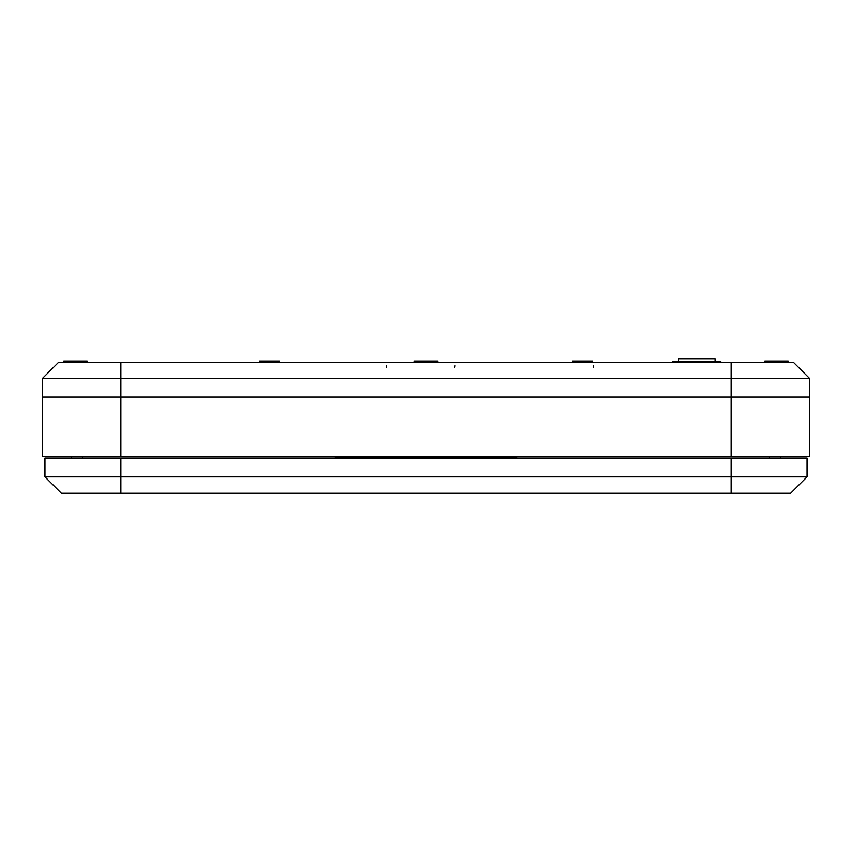 <?xml version="1.0" encoding="UTF-8"?>
<svg xmlns="http://www.w3.org/2000/svg" width="852" height="852" viewBox="0 0 852 852"><rect width="100%" height="100%" fill="white"/><g stroke="black" fill="none" stroke-linecap="round" stroke-linejoin="round"><path stroke-width="1.28" d="M120.846 458.078L807.057 458.078L807.057 476.864L790.624 493.287L61.376 493.287L44.943 476.864L44.943 458.078L120.846 458.078L120.846 476.864L807.057 476.864M44.943 476.864L120.846 476.864L120.846 493.287M42.6 456.512L42.6 397.053L120.846 397.053L42.6 397.053L42.6 378.267L120.846 378.267L120.846 456.512L42.6 456.512M731.154 456.512L731.154 378.267L809.4 378.267L809.4 397.053L120.846 397.053L809.4 397.053L809.4 456.512L120.846 456.512M42.6 378.267L58.245 362.622L793.755 362.622L809.4 378.267M731.154 362.622L731.154 378.267L120.846 378.267L120.846 362.622M715.116 361.844L715.116 358.713L678.341 358.713L678.341 361.844M672.473 362.622L672.473 361.844L720.984 361.844L720.984 362.622L720.984 361.844M572.32 362.622L572.32 361.056L592.662 361.056L592.662 362.622L592.662 361.056M259.338 362.622L259.338 361.056L279.68 361.056L279.68 362.622M414.264 362.622L414.264 361.056L437.736 361.056L437.736 362.622M764.798 362.622L764.798 361.056L788.27 361.056L788.27 362.622M63.73 362.622L63.73 361.056L87.202 361.056L87.202 362.622M400.962 458.078L400.962 457.3L335.241 457.3L335.241 458.078M516.759 458.078L516.759 457.3L400.962 457.3M731.154 493.287L731.154 458.078M677.947 361.844L677.947 362.622M715.51 361.844L715.51 362.622M511.285 457.3L511.285 456.512M456.512 457.3L456.512 456.512M340.715 457.3L340.715 456.512M395.488 457.3L395.488 456.512M386.403 367.318L386.68 365.753M593.418 367.318L593.695 365.753M454.659 367.318L454.925 365.753M769.494 458.078L769.494 456.512M780.453 458.078L780.453 456.512M71.547 458.078L71.547 456.512M82.506 458.078L82.506 456.512M451.038 458.078L451.038 457.3"/></g></svg>
